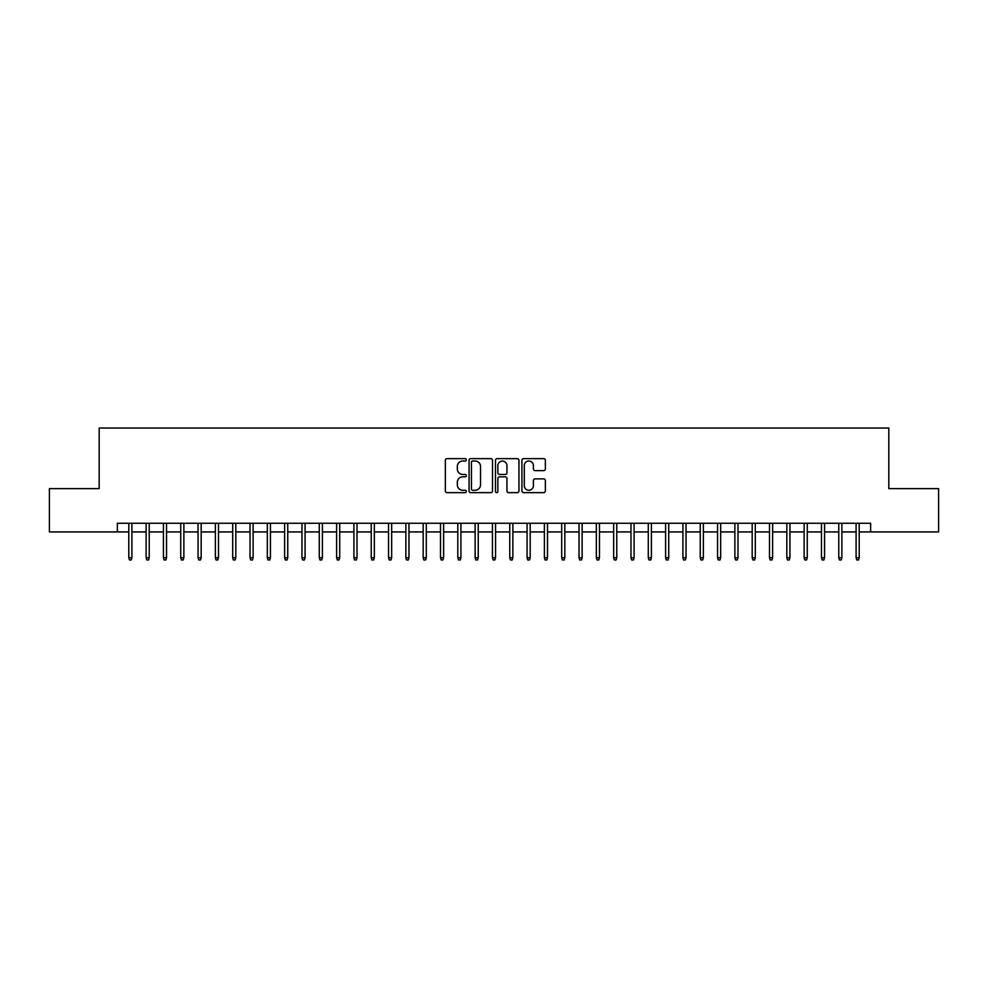 <?xml version="1.0" encoding="UTF-8"?>
<svg xmlns="http://www.w3.org/2000/svg" width="988" height="988" viewBox="0 0 988 988"><rect width="100%" height="100%" fill="white"/><g stroke="black" fill="none" stroke-linecap="round" stroke-linejoin="round"><path stroke-width="1.48" d="M466.299 459.84A1.186 1.186 0 0 0 465.101 458.642L447.045 458.642A1.704 1.704 0 0 0 445.341 460.346L445.341 490.937A1.704 1.704 0 0 0 447.045 492.642L465.101 492.642A1.186 1.186 0 0 0 466.299 491.456A1.186 1.186 0 0 0 465.101 490.258L462.767 490.258A5.434 5.434 0 0 1 457.333 484.824L457.333 482.268A5.434 5.434 0 0 1 462.767 476.834L465.101 476.834A1.186 1.186 0 0 0 466.299 475.648A1.186 1.186 0 0 0 465.101 474.45L462.767 474.45A5.434 5.434 0 0 1 457.333 469.016L457.333 466.472A5.434 5.434 0 0 1 462.767 461.026L465.101 461.026A1.186 1.186 0 0 0 466.299 459.84M543.672 470.634A1.704 1.704 0 0 0 545.376 468.93L545.376 460.346A1.704 1.704 0 0 0 543.672 458.642L523.615 458.642A1.704 1.704 0 0 0 521.923 460.346L521.923 490.937A1.704 1.704 0 0 0 523.615 492.642L543.672 492.642A1.704 1.704 0 0 0 545.376 490.937L545.376 480.576A1.704 1.704 0 0 0 543.672 478.871L535.088 478.871A1.704 1.704 0 0 0 533.397 480.576L533.397 485.713A4.545 4.545 0 0 1 528.839 490.258A4.545 4.545 0 0 1 524.295 485.713L524.295 465.57A4.545 4.545 0 0 1 528.839 461.026A4.545 4.545 0 0 1 533.397 465.57L533.397 468.93A1.704 1.704 0 0 0 535.088 470.634L543.672 470.634M117.362 531.927L49.4 531.927L49.4 488.628L99.183 488.628L99.183 428.026L888.817 428.026L888.817 488.628L938.6 488.628L938.6 531.927L870.638 531.927L870.638 523.269L117.362 523.269L117.362 531.927L128.798 531.927M492.518 460.346A1.704 1.704 0 0 0 490.814 458.642L470.757 458.642A1.704 1.704 0 0 0 469.053 460.346L469.053 490.937A1.704 1.704 0 0 0 470.757 492.642L490.814 492.642A1.704 1.704 0 0 0 492.518 490.937L492.518 460.346M497.186 458.642L517.243 458.642A1.704 1.704 0 0 1 518.947 460.346L518.947 490.937A1.704 1.704 0 0 1 517.243 492.642L508.659 492.642A1.704 1.704 0 0 1 506.955 490.937L506.955 478.538A1.704 1.704 0 0 0 505.263 476.834L499.57 476.834A1.704 1.704 0 0 0 497.866 478.538L497.866 491.456A1.186 1.186 0 0 1 496.68 492.642A1.186 1.186 0 0 1 495.482 491.456L495.482 460.346A1.704 1.704 0 0 1 497.186 458.642M131.91 531.927L146.113 531.927M149.225 531.927L163.428 531.927M166.54 531.927L180.742 531.927M183.867 531.927L198.057 531.927M201.182 531.927L215.384 531.927M218.496 531.927L232.699 531.927M235.811 531.927L250.013 531.927M253.126 531.927L267.328 531.927M270.44 531.927L284.643 531.927M287.755 531.927L301.958 531.927M305.082 531.927L319.272 531.927M322.397 531.927L336.599 531.927M339.711 531.927L353.914 531.927M357.026 531.927L371.229 531.927M374.341 531.927L388.543 531.927M391.656 531.927L405.858 531.927M408.97 531.927L423.173 531.927M426.297 531.927L440.487 531.927M443.612 531.927L457.815 531.927M460.927 531.927L475.129 531.927M478.241 531.927L492.444 531.927M495.556 531.927L509.759 531.927M512.871 531.927L527.073 531.927M530.186 531.927L544.388 531.927M547.513 531.927L561.703 531.927M564.827 531.927L579.03 531.927M582.142 531.927L596.344 531.927M599.457 531.927L613.659 531.927M616.771 531.927L630.974 531.927M634.086 531.927L648.289 531.927M651.401 531.927L665.603 531.927M668.728 531.927L682.918 531.927M686.043 531.927L700.245 531.927M703.357 531.927L717.56 531.927M720.672 531.927L734.874 531.927M737.987 531.927L752.189 531.927M755.301 531.927L769.504 531.927M772.616 531.927L786.819 531.927M789.943 531.927L804.133 531.927M807.258 531.927L821.46 531.927M824.572 531.927L838.775 531.927M841.887 531.927L856.09 531.927M859.202 531.927L870.638 531.927M472.622 461.026A1.186 1.186 0 0 0 471.437 462.211L471.437 489.072A1.186 1.186 0 0 0 472.622 490.258L475.092 490.258A5.434 5.434 0 0 0 480.526 484.824L480.526 466.472A5.434 5.434 0 0 0 475.092 461.026L472.622 461.026M506.955 465.657A4.545 4.545 0 0 0 502.41 461.112A4.545 4.545 0 0 0 497.866 465.657L497.866 472.758A1.704 1.704 0 0 0 499.57 474.45L505.263 474.45A1.704 1.704 0 0 0 506.955 472.758L506.955 465.657M128.798 557.726L129.49 559.974L131.219 559.974L131.91 557.726L128.798 557.726L128.798 523.269M131.91 557.726L131.91 523.269M146.113 557.726L146.804 559.974L148.533 559.974L149.225 557.726L146.113 557.726L146.113 523.269M149.225 557.726L149.225 523.269M163.428 557.726L164.119 559.974L165.848 559.974L166.54 557.726L163.428 557.726L163.428 523.269M166.54 557.726L166.54 523.269M180.742 557.726L181.434 559.974L183.175 559.974L183.867 557.726L180.742 557.726L180.742 523.269M183.867 557.726L183.867 523.269M198.057 557.726L198.749 559.974L200.49 559.974L201.182 557.726L198.057 557.726L198.057 523.269M201.182 557.726L201.182 523.269M215.384 557.726L216.076 559.974L217.805 559.974L218.496 557.726L215.384 557.726L215.384 523.269M218.496 557.726L218.496 523.269M232.699 557.726L233.39 559.974L235.119 559.974L235.811 557.726L232.699 557.726L232.699 523.269M235.811 557.726L235.811 523.269M250.013 557.726L250.705 559.974L252.434 559.974L253.126 557.726L250.013 557.726L250.013 523.269M253.126 557.726L253.126 523.269M267.328 557.726L268.02 559.974L269.749 559.974L270.44 557.726L267.328 557.726L267.328 523.269M270.44 557.726L270.44 523.269M284.643 557.726L285.334 559.974L287.063 559.974L287.755 557.726L284.643 557.726L284.643 523.269M287.755 557.726L287.755 523.269M301.958 557.726L302.649 559.974L304.39 559.974L305.082 557.726L301.958 557.726L301.958 523.269M305.082 557.726L305.082 523.269M319.272 557.726L319.964 559.974L321.705 559.974L322.397 557.726L319.272 557.726L319.272 523.269M322.397 557.726L322.397 523.269M336.599 557.726L337.291 559.974L339.02 559.974L339.711 557.726L336.599 557.726L336.599 523.269M339.711 557.726L339.711 523.269M353.914 557.726L354.606 559.974L356.335 559.974L357.026 557.726L353.914 557.726L353.914 523.269M357.026 557.726L357.026 523.269M371.229 557.726L371.92 559.974L373.649 559.974L374.341 557.726L371.229 557.726L371.229 523.269M374.341 557.726L374.341 523.269M388.543 557.726L389.235 559.974L390.964 559.974L391.656 557.726L388.543 557.726L388.543 523.269M391.656 557.726L391.656 523.269M405.858 557.726L406.55 559.974L408.279 559.974L408.97 557.726L405.858 557.726L405.858 523.269M408.97 557.726L408.97 523.269M423.173 557.726L423.864 559.974L425.606 559.974L426.297 557.726L423.173 557.726L423.173 523.269M426.297 557.726L426.297 523.269M440.487 557.726L441.179 559.974L442.92 559.974L443.612 557.726L440.487 557.726L440.487 523.269M443.612 557.726L443.612 523.269M457.815 557.726L458.506 559.974L460.235 559.974L460.927 557.726L457.815 557.726L457.815 523.269M460.927 557.726L460.927 523.269M475.129 557.726L475.821 559.974L477.55 559.974L478.241 557.726L475.129 557.726L475.129 523.269M478.241 557.726L478.241 523.269M492.444 557.726L493.136 559.974L494.865 559.974L495.556 557.726L492.444 557.726L492.444 523.269M495.556 557.726L495.556 523.269M509.759 557.726L510.45 559.974L512.179 559.974L512.871 557.726L509.759 557.726L509.759 523.269M512.871 557.726L512.871 523.269M527.073 557.726L527.765 559.974L529.494 559.974L530.186 557.726L527.073 557.726L527.073 523.269M530.186 557.726L530.186 523.269M544.388 557.726L545.08 559.974L546.821 559.974L547.513 557.726L544.388 557.726L544.388 523.269M547.513 557.726L547.513 523.269M561.703 557.726L562.394 559.974L564.136 559.974L564.827 557.726L561.703 557.726L561.703 523.269M564.827 557.726L564.827 523.269M579.03 557.726L579.721 559.974L581.45 559.974L582.142 557.726L579.03 557.726L579.03 523.269M582.142 557.726L582.142 523.269M596.344 557.726L597.036 559.974L598.765 559.974L599.457 557.726L596.344 557.726L596.344 523.269M599.457 557.726L599.457 523.269M613.659 557.726L614.351 559.974L616.08 559.974L616.771 557.726L613.659 557.726L613.659 523.269M616.771 557.726L616.771 523.269M630.974 557.726L631.665 559.974L633.394 559.974L634.086 557.726L630.974 557.726L630.974 523.269M634.086 557.726L634.086 523.269M648.289 557.726L648.98 559.974L650.709 559.974L651.401 557.726L648.289 557.726L648.289 523.269M651.401 557.726L651.401 523.269M665.603 557.726L666.295 559.974L668.036 559.974L668.728 557.726L665.603 557.726L665.603 523.269M668.728 557.726L668.728 523.269M682.918 557.726L683.61 559.974L685.351 559.974L686.043 557.726L682.918 557.726L682.918 523.269M686.043 557.726L686.043 523.269M700.245 557.726L700.937 559.974L702.666 559.974L703.357 557.726L700.245 557.726L700.245 523.269M703.357 557.726L703.357 523.269M717.56 557.726L718.251 559.974L719.98 559.974L720.672 557.726L717.56 557.726L717.56 523.269M720.672 557.726L720.672 523.269M734.874 557.726L735.566 559.974L737.295 559.974L737.987 557.726L734.874 557.726L734.874 523.269M737.987 557.726L737.987 523.269M752.189 557.726L752.881 559.974L754.61 559.974L755.301 557.726L752.189 557.726L752.189 523.269M755.301 557.726L755.301 523.269M769.504 557.726L770.195 559.974L771.924 559.974L772.616 557.726L769.504 557.726L769.504 523.269M772.616 557.726L772.616 523.269M786.819 557.726L787.51 559.974L789.251 559.974L789.943 557.726L786.819 557.726L786.819 523.269M789.943 557.726L789.943 523.269M804.133 557.726L804.825 559.974L806.566 559.974L807.258 557.726L804.133 557.726L804.133 523.269M807.258 557.726L807.258 523.269M821.46 557.726L822.152 559.974L823.881 559.974L824.572 557.726L821.46 557.726L821.46 523.269M824.572 557.726L824.572 523.269M838.775 557.726L839.467 559.974L841.196 559.974L841.887 557.726L838.775 557.726L838.775 523.269M841.887 557.726L841.887 523.269M856.09 557.726L856.781 559.974L858.51 559.974L859.202 557.726L856.09 557.726L856.09 523.269M859.202 557.726L859.202 523.269"/></g></svg>
